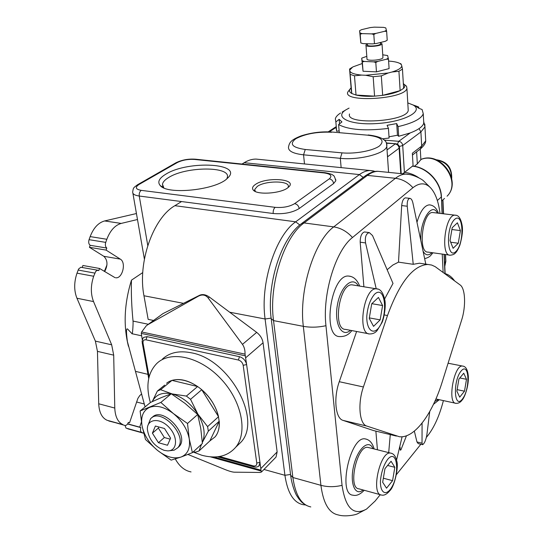 <?xml version="1.0" encoding="UTF-8"?>
<svg xmlns="http://www.w3.org/2000/svg" width="543" height="543" viewBox="0 0 543 543"><rect width="100%" height="100%" fill="white"/><g stroke="black" fill="none" stroke-linecap="round" stroke-linejoin="round"><path stroke-width="0.81" d="M164.108 450.337L167.556 450.86C177.351 451.213 178.409 437.081 169.043 427.327C159.886 417.363 146.929 418.728 147.363 429.275C148.768 439.321 154.348 446.339 164.108 450.337M158.434 442.708L152.407 433.165L155.386 426.038L164.509 428.508L170.597 438.174L167.502 445.253L158.434 442.708L164.346 437.543L158.366 428.054L158.821 426.968M168.595 450.812L174.127 450.201L177.663 447.853C188.903 436.538 160.701 406.564 150.506 418.877L147.968 425.339M177.697 447.826L179.122 446.543C190.369 435.228 162.214 405.302 152.006 417.615L151.836 417.757M140.108 410.983L142.069 425.956L145.476 439.497L157.524 450.412L171.126 460.125L180.934 457.084C187.722 454.342 190.491 448.253 189.242 438.819C187.301 429.146 182.014 420.723 173.373 413.549C164.536 406.938 156.615 404.881 149.617 407.372C143.094 410.508 140.576 416.705 142.069 425.956C144.112 435.316 149.264 443.468 157.524 450.412C165.995 456.941 173.794 459.168 180.934 457.084L192.405 452.658L189.242 438.819L187.505 423.479L173.373 413.549L160.837 402.438L140.108 410.983L150.554 402.397L161.529 397.524L171.262 393.77L160.837 402.438M171.262 393.77L185.143 403.469L197.693 414.499L200.767 428.427L202.396 443.448L192.405 452.658M197.693 414.499L187.505 423.479M218.537 416.705C216.08 406.51 210.474 397.524 201.731 389.731L218.537 416.705L207.602 426.615L197.842 414.085C190.858 403.517 182.285 396.797 172.117 393.913C162.527 391.89 155.902 394.456 152.244 401.61M384.654 298.915L393.003 283.426L372.532 235.567L369.315 232.601C366.043 233.565 364.794 237.006 365.561 242.938L360.185 242.185L363.891 286.779M376.224 288.801L365.561 242.938M364.821 231.997L364.462 231.949C361.652 232.947 360.226 236.361 360.185 242.185M460.131 284.953L435.194 266.667L431.658 265.052L427.891 264.455C413.162 265.289 399.702 282.312 387.505 315.517L363.403 386.976C357.511 403.707 359.432 424.226 366.803 426.072L399.404 436.735C414.452 438.534 432.194 414.418 442.233 381.872L461.611 320.153C466.077 306.442 465.405 288.435 460.131 284.953M356.615 331.481L339.273 381.702C333.327 398.182 335.445 418.483 343.047 420.384L373.611 430.585L396.41 436.083M405.723 197.883L409.829 198.351C407.861 198.928 406.999 201.555 407.236 206.225L413.237 264.312L419.44 263.212L422.929 263.722M413.237 264.312L398.514 262.14L392.867 265.025L387.139 269.722M399.478 447.799L400.042 447.12L400.232 449.747L400.49 450.235L401.005 449.658L406.469 435.791M430.545 205.023L429.323 204.854C424.422 205.403 420.323 211.139 417.038 222.06M366.735 439.307L365.269 438.907C350.405 435.411 337.393 494.53 352.984 495.182C356.405 496.105 360.158 494.476 364.231 490.288M350.683 276.441L348.749 276.075C331.026 273.692 321.666 337.237 339.796 336.579C344.208 336.694 347.764 335.235 350.479 332.201L351.939 330.599M439.993 213.385C438.472 201.249 435.214 192.595 430.212 187.43C425.121 182.577 419.366 182.672 412.938 187.708L352.488 237.522C335.662 250.33 322.257 293.973 325.956 325.705L342.056 485.333C345.436 508.194 353.602 516.101 366.559 509.069L375.172 500.999L380.249 494.687M396.444 474.575L420.859 444.249M426.411 437.353L427.721 435.724C434.325 427.226 439.552 415.517 443.4 400.605M443.136 272.45L442.24 254.09M405.431 197.849C403.422 198.399 402.173 200.971 401.677 205.573L398.514 262.14M414.343 431.135L416.963 441.961L418.219 443.611L422.474 444.642M375.878 431.156L377.426 449.787M137.644 184.688L175.756 162.886L177.303 162.561L139.069 184.457C134.8 187.308 135.533 189.283 141.255 190.362L275.158 207.338C273.679 208.668 273.02 210.725 273.183 213.508L181.552 201.555L174.887 205.688C153.112 218.055 137.42 262.663 143.963 295.765L148.151 319.359L153.526 320.465M412.904 104.894L418.741 107.066L415.219 105.695L418.565 108.152L422.115 109.537L423.262 113.711C421.416 118.788 413.019 123.098 398.067 126.641L396.702 123.573L387.091 125.318L388.442 128.392C365.344 131.168 348.728 129.899 338.594 124.578L341.934 121.931L339.165 119.331L335.852 121.958L335.323 118.842C335.798 116.888 337.536 114.946 340.542 113.032M407.786 102.892L413.074 104.989C424.348 111.016 404.508 121.781 377.31 123.519C350.126 125.474 333.341 117.383 346.061 109.754L349.068 108.105M389.012 136.788L397.456 135.241L396.702 123.573M397.456 135.241L398.684 136.279L398.067 126.641M382.584 138.825L389.093 138.037L388.442 128.392M339.3 132.621L338.594 124.578M339.551 123.811L339.165 119.331M339.144 130.843L336.68 131.291L335.852 121.958M403.334 83.493L404.745 85.088L404.671 86.948L403.625 88.333L400.137 90.633C395.847 92.697 390.023 94.272 382.666 95.344L374.575 96.152C367.102 96.552 360.912 96.186 356.025 95.039L351.796 93.518C349.013 91.91 348.735 90.077 350.968 88.014L351.796 93.518L349.882 71.194C350.982 73.19 354.918 74.479 361.699 75.083L365.697 75.273L388.197 72.993L391.965 72.009C398.257 70.074 401.528 68.045 401.772 65.907L401.44 64.78L400.286 63.701C398.128 62.37 394.422 61.508 389.161 61.128L388.605 61.108M362.113 63.572L352.807 66.932L349.746 70.061L349.57 69.042L351.83 67.549M360.213 34.168L359.602 30.734L360.83 42.978L360.213 34.168L362.269 33.632L371.636 33.876L373.808 34.528L375.77 33.442L384.614 31.29L386.643 31.399L385.808 27.931L383.555 27.36L374.29 27.15L370.251 27.578L361.529 29.675L359.69 30.646M394.829 467.319L391.075 461.251L384.96 468.663L382.666 482.252L386.528 488.184L392.575 480.657L394.829 467.319L387.614 465.453M368.833 447.629L367.937 447.405C357.036 444.88 347.506 488.374 358.909 488.822L380.67 494.802M382.591 305.539L378.437 297.435L371.724 303.775L369.254 318.381L373.543 326.363L380.168 319.861L382.591 305.539L371.826 303.68M353.33 285.048L352.176 284.858C339.199 283.127 332.296 329.879 345.579 329.397L368.554 333.741M170.169 439.151L164.346 437.543M158.366 428.054L152.407 433.165M399.662 447.025L400.042 447.12M383.351 478.213L392.575 480.657M460.41 230.592L457.416 222.8L452.197 227.727L450.025 240.597L453.113 248.307L458.278 243.244L460.41 230.592L451.898 229.519M450.683 242.226L458.278 243.244M466.498 379.313L463.736 373.211L458.903 379.068L456.867 391.136L459.704 397.15L464.496 391.191L466.498 379.313L459.819 377.962M457.118 389.643L464.496 391.191M369.335 317.906L380.168 319.861M433.436 212.605L432.69 212.517C422.502 211.444 417.608 253.018 427.986 252.095L449.461 255.101M429.737 411.526L426.812 435.242C425.8 440.393 424.402 443.536 422.61 444.669L422.026 443.183L416.963 441.961M422.081 423.099L422.026 443.183M396.566 460.07L402.098 436.762M149.135 376.747L143.033 343.142C142.802 340.685 143.786 339.572 145.992 339.816L238.397 360.029L239.463 356.676C243.312 357.891 245.694 360.525 246.624 364.57L261.129 471.046L210.419 456.846M187.953 454.457L225.087 469.546C229.261 471.222 232.35 472.098 234.345 472.186L260.158 472.458L261.495 471.989L261.129 471.046M147.384 324.972L162.988 313.596L199.6 295.277C202.573 293.967 205.851 294.571 209.442 297.102L256.676 332.377C260.267 335.214 262.398 338.676 263.056 342.776L277.14 451.912L276.027 457.077L275.057 458.068M142.273 339.646L141.275 333.402L141.635 331.956L245.042 354.138C245.131 350.154 244.269 346.896 242.463 344.371L256.676 332.377M245.042 354.138L246.624 364.57L243.176 365.296L256.771 463.043C256.859 465.385 255.712 466.342 253.316 465.901L219.528 456.5M242.463 344.371L208.207 298.032C205.573 294.781 202.288 294.17 198.358 296.2L147.974 324.612L146.318 325.752L141.635 331.956M128.433 346.285C123.241 325.719 124.245 303.686 131.447 280.174C131.08 292.867 131.603 306.503 133.035 321.076C133.313 323.967 132.431 335.547 132.044 333.735L127.632 329.078C126.2 327.829 126.125 331.99 127.395 341.554L145.076 406.897M131.447 280.174L142.748 272.579M414.336 166.287L417.323 163.925L421.035 159.391C440.658 150.92 462.385 181.314 447.072 196.193C461.869 182.048 440.176 151.409 421.015 159.459M400.768 173.597L399.132 148.178L387.661 156.737L387.274 153.364M325.108 172.681L324.89 172.66C330.042 173.59 332.852 174.561 333.327 175.572C333.938 175.287 334.766 177.025 335.812 180.785L333.633 183.514L299.2 208.539C292.31 212.686 283.636 214.342 273.183 213.508M335.812 180.785L335.669 179.305M413.108 166.117L412.347 153.241L421.68 146.067L425.698 140.861L425.549 138.051M136.436 213.535L104.609 220.947C98.351 222.684 93.532 227.904 90.158 236.599L89.052 239.673C88.333 242.212 88.699 244.085 90.158 245.3L89.432 247.309L103.822 256.296C107.704 260.131 107.989 265.222 104.663 271.568M127.727 428.8L143.691 433.253L126.017 428.094L125.033 425.461C126.431 425.529 127.544 424.49 128.379 422.359L129.526 422.848L137.881 398.413L139.802 395.508L141.723 393.96M115.001 277.649L99.559 268.473L98.826 270.529L97.204 270.346L95.697 271.452L93.674 276.258C90.633 285.462 90.586 293.906 93.539 301.582L111.675 344.812L113.697 355.149L97.455 351.369L98.717 403.782C99.138 412.347 101.908 417.839 107.012 420.248L124.768 425.393M97.455 351.369L95.378 341.113L76.943 298.236C73.936 290.627 73.957 282.265 76.997 273.163L78.606 269.002L80.812 267.258L98.005 270.258M99.559 268.473L82.903 265.479L82.217 267.394M137.481 219.515L121.211 223.417C115.007 225.196 110.215 230.483 106.835 239.28L105.736 242.382C105.009 244.947 105.369 246.841 106.808 248.063L106.089 250.099L120.315 259.126L103.822 256.296M115.7 277.772C122.453 278.878 126.492 262.493 120.315 259.126M113.697 355.149L114.777 408.058C115.17 416.705 117.899 422.23 122.942 424.633L108.81 420.995M141.404 422.074L139.707 427.144L140.82 427.612C140.162 430.042 140.467 431.651 141.737 432.445L143.427 433.151M140.82 427.612L127.571 423.981M139.707 427.144L127.666 423.845M129.526 422.848L128.324 422.515M106.089 250.099L89.432 247.309M106.808 248.063L90.158 245.3M255.488 184.41C266.64 176.421 298.501 179.034 288.347 187.301C282.136 193.437 257.029 195.378 253.262 190.05C251.816 188.272 252.563 186.392 255.488 184.41M165.948 174.12C188.414 160.022 244.642 163.28 227.381 178.314C216.419 189.969 167.488 195.195 160.219 185.543C157.212 182.007 159.119 178.199 165.948 174.12M143.033 343.142L142.056 341.649L142.884 338.316L143.732 337.352L147.072 336.653L239.463 356.676M256.771 463.043L260.063 462.303L258.882 466.023M171.988 380.385L160.606 389.698L172.117 393.913L186.378 396.071L197.604 386.535L171.988 380.385C179.706 378.233 188.245 380.283 197.604 386.535M160.606 389.698L157.361 391.075L152.223 401.623M219.229 421.212C219.711 427.721 218.32 432.954 215.042 436.925L209.869 440.916L219.229 421.212L208.329 431.169L202.424 442.267C205.729 434.264 204.202 424.87 197.842 414.085L190.539 399.322L186.378 396.071M208.329 431.169L207.602 426.615M201.731 389.731L190.539 399.322M164.672 385.109L157.361 391.075M193.274 451.851L195.704 452.115L199.043 450.941L201.521 444.255M209.869 440.916L199.043 450.941M412.585 166.063L402.73 173.794M336.68 131.291L336.144 128.107M423.628 120.505L423.764 123.152C422.753 126.621 418.212 129.892 410.148 132.96L398.684 136.279M376.462 71.866L389.1 68.588L388.483 59.275L386.48 59.194L377.738 61.427L375.797 62.513L373.652 61.848L364.367 61.461L362.33 61.956L361.699 58.216L363.043 71.242L376.462 71.866L375.797 62.513M349.746 70.061L349.882 71.194M215.042 436.925L215.076 436.891C222.983 427.789 219.257 408.261 206.591 394.415C194.021 380.46 175.694 375.586 166.586 383.256M197.061 448.362L200.91 444.819M360.885 42.951L363.023 43.603L372.355 43.895L376.475 43.467L385.286 41.288L387.22 40.209L386.643 31.399M408.139 108.79L408.241 110.487C406.768 121.836 344.968 125.324 349.549 113.955M404.433 84.538L406.537 86.256L406.924 88.373C405.397 99.145 343.054 102.939 347.737 92.12L349.991 89.106M361.699 75.083L354.484 75.803L356.025 95.039L374.575 96.152L373.163 76.726L365.697 75.273M349.57 69.042L351.111 87.891M388.197 72.993L381.315 75.898L382.666 95.344L400.137 90.633L398.929 71.296L391.965 72.009M401.772 65.907L402.458 69.083L403.625 88.333M399.505 63.266L400.904 63.802L401.44 64.78M381.315 75.898L373.163 76.726M354.484 75.803L350.235 74.391M402.458 69.083L398.929 71.296M418.809 108.247L418.741 107.066M363.043 71.242L362.33 61.956M382.754 54.809L387.641 55.556L388.483 59.275M374.432 43.372L373.808 34.528M386.453 30.272L384.614 31.29M375.77 33.442L371.636 33.876M362.269 33.632L360.07 33.042M376.475 43.467L372.355 43.895M386.351 40.759L385.286 41.288M363.023 43.603L360.851 42.992M380.405 42.619L382 43.8C381.566 46.338 364.713 47.54 365.955 44.954L367.38 43.868M380.473 43.596L380.494 43.902C380.141 45.965 366.45 46.942 367.455 44.845L367.373 43.739M382.917 57.232L382.944 57.626C382.516 60.266 365.751 61.413 366.98 58.732L365.982 45.327M362.038 58.006L366.803 56.35M364.367 61.461L362.188 60.789M377.738 61.427L373.652 61.848M388.293 58.108L386.48 59.194M259.221 159.404L256.045 159.085C252.122 159.051 248.165 160.253 244.167 162.71L242.015 164.047M175.287 458.937C179.38 466.335 184.634 470.666 191.048 471.928M388.7 452.618L390.274 434.624M409.829 198.351C411.173 198.507 412.185 200.007 412.87 202.844L425.78 264.027M162.418 359.086C169.62 352.468 179.285 350.378 191.428 352.828C229.438 359.269 262.425 419.664 241.004 442.145L236.395 446.577M193.091 452.02L201.786 455.251C216.358 459.093 227.673 456.412 235.723 447.228C248.171 432.262 241.567 400.381 220.546 378.478C199.681 356.412 170.285 350.201 156.689 363.579C147.777 372.912 145.667 385.903 150.357 402.553M255.373 191.503L254.721 189.446L257.314 186.392C265.642 180.357 290.281 180.622 288.272 186.819L287.966 187.613M163.843 187.892L162.479 184.253C162.886 181.946 165.031 179.645 168.914 177.357C186.222 166.436 230.49 166.131 227.388 177.269L226.838 178.796M366.803 426.072L343.047 420.384M363.403 386.976L339.273 381.702M387.505 315.517L384.281 314.94M389.989 489.793C400.218 477.202 398.033 446.903 387.6 459.432C383.596 465.168 381.2 472.444 380.412 481.268C380.215 491.829 384.912 495.813 389.989 489.793M391.652 453.391L390.593 453.093C380.032 450.649 370.475 494.714 381.546 495.046C384.091 495.691 386.84 494.259 389.799 490.757C394.707 486.372 398.691 466.783 396.852 461.387C395.766 456.296 393.682 453.534 390.593 453.093L367.937 447.405M373 448.674C369.036 438.778 357.871 448.124 353.764 465.507C349.434 482.856 355.034 496.838 363.077 489.969M377.358 329.323C388.557 318.49 386.032 283.548 374.595 294.211C370.204 299.363 367.591 306.795 366.763 316.515C366.593 328.4 371.799 334.447 377.358 329.323M377.799 289.114L376.401 288.828C363.796 287.159 356.765 334.542 369.681 333.952C372.729 333.965 375.159 332.907 376.978 330.768L381.98 322.603C383.555 319.739 386.127 307.399 384.919 300.428C383.263 292.623 380.426 288.761 376.401 288.828L352.176 284.858M358.251 285.856C352.726 275.593 340.542 286.337 337.386 305.085C333.986 323.791 341.798 338.092 350.479 330.32M400.211 449.461L401.005 449.658M462.324 399.159C470.435 389.188 469.362 361.102 461.109 371.025C452.699 381.037 454.077 409.795 462.324 399.159M463.24 366.213L462.521 366.057C453.989 364.428 447.079 403.598 455.957 403.327C458.34 403.51 460.389 402.424 462.113 400.069C464.842 397.374 468.996 385.021 468.297 376.068C467.659 369.586 465.738 366.253 462.521 366.057L448.09 363.219M434.855 401.372L438.432 399.533M455.95 251.443C464.693 243.013 463.464 211.132 454.572 219.447C445.491 227.822 447.059 260.606 455.95 251.443M455.916 215.306L455.034 215.177C445.172 214.146 440.135 256.208 450.195 255.203C452.828 254.959 454.613 254.158 455.55 252.787C456.69 251.871 458.136 249.312 459.88 245.124C462.202 236.857 462.962 230.347 462.161 225.603C460.898 218.476 458.523 215.001 455.034 215.177L432.69 212.517M423.235 251.429C425.536 255.373 428.325 255.882 431.59 252.957L431.902 252.644M437.38 213.073C432.031 201.636 419.929 220.533 420.798 239.721M261 470.19L213.752 456.989M260.918 468.48L277.14 451.912M245.687 357.783L263.056 342.776M147.974 324.612L162.988 313.596M198.358 296.2L199.6 295.277M208.207 298.032L209.442 297.102M148.334 324.273L133.035 321.076M452.937 279.659L445.789 274.398M445.844 261.142L444.785 266.335M445.369 254.531L445.701 261.55L444.608 262.636M451.579 177.785C451.314 167.855 446.285 161.902 436.477 159.934M417.323 163.925L416.63 151.836M387.037 149.943L395.168 143.963C397.435 144.39 398.759 145.796 399.132 148.178L399.512 147.397M331.61 132.254C317.139 131.65 305.207 133.809 295.813 138.737C289.019 144.004 292.168 147.581 305.254 149.481L342.009 152.861C355.034 154.117 372.898 150.805 379.448 145.972C385.252 140.454 381.288 136.856 367.563 135.173L332.404 132.064M341.14 167.617L340.318 158.325C359.201 160.429 385.89 153.425 386.786 146.325L386.609 144.105M395.915 143.759L386.338 143.216M397.381 144.207L398.772 141.316L410.148 132.96M384.227 140.108L398.772 141.316C401.033 141.737 402.343 143.135 402.716 145.504L420.9 131.949L419.033 128.616M399.322 146.501L402.716 145.504L404.399 172.341C409.503 172.878 414.357 174.724 418.958 177.88M336.083 127.429L329.241 131.881M420.886 159.9L420.282 149.02L421.68 146.067L420.9 131.949L424.952 126.879L424.775 124.069M442.769 200L443.427 213.793M275.158 207.338C282.978 207.942 289.48 206.707 294.652 203.632C297.15 204.209 298.664 205.838 299.2 208.539M333.633 183.514C333.151 180.914 331.705 179.353 329.282 178.844C332.533 175.905 330.809 173.936 324.11 172.932L194.53 159.438C188.054 159.051 182.312 160.09 177.303 162.561M294.652 203.632L329.282 178.844M195.623 159.221L324.89 172.66L324.11 172.932M175.898 162.805C181.796 159.913 188.292 158.712 195.385 159.194L194.53 159.438M141.255 190.362C139.66 191.564 138.994 193.451 139.252 196.037L181.552 201.555M139.069 184.457L137.501 184.769C133.178 188.129 133.449 187.349 132.682 192.005C132.546 194.027 134.739 195.371 139.252 196.037L147.771 245.511M141.737 432.445L126.017 428.094M144.336 403.999L136.558 401.99M122.942 424.633L107.012 420.248M114.777 408.058L98.717 403.782M111.675 344.812L95.378 341.113M93.539 301.582L76.943 298.236M93.674 276.258L76.997 273.163M94.794 273.102L78.117 270.047M105.736 242.382L89.052 239.673M106.835 239.28L90.158 236.599M121.211 223.417L104.609 220.947M147.954 374.351L135.607 371.385M271.276 319.311L290.627 475.152L292.881 477.514C295.44 495.189 301.413 504.99 310.8 506.924M380.847 171.602L378.043 171.316C374.561 171.35 371.012 172.708 367.387 175.403L304.087 222.935L301.413 223.696C280.941 238.431 266.62 284.308 271.195 318.7L273.536 320.614L292.881 477.514L320.92 485.327C323.268 503.212 328.99 513.067 338.079 514.9C344.981 517.072 355.38 514.94 357.369 513.882L366.559 509.069M408.791 174.439L405.784 174.099C402.417 174.147 398.969 175.545 395.44 178.294L367.387 175.403L364.815 176.19L301.86 223.363M342.056 485.333C334.705 487.112 327.66 487.105 320.92 485.327L303.32 326.329C310.494 327.626 318.035 327.415 325.956 325.705M352.488 237.522C347.052 231.508 340.794 227.965 333.735 226.893L395.44 178.294C402.112 179.102 407.942 182.244 412.938 187.708M333.735 226.893C314.227 240.997 298.745 290.444 303.32 326.329L273.536 320.614C268.554 285.245 284.104 236.707 304.087 222.935L333.735 226.893M363.219 177.391L359.418 174.581L295.684 221.815L299.797 224.992M174.887 205.688L295.684 221.815C275.566 235.492 260.002 283.772 265.093 318.999L271.127 318.13M373.76 170.997L370.163 170.529C366.647 170.556 363.063 171.907 359.418 174.581L244.167 162.71M229.662 312.205L265.093 318.999L284.919 475.295L290.546 474.46M263.966 469.457L284.919 475.295C287.539 492.908 293.58 502.696 303.055 504.664L305.6 504.976M259.398 465.487L258.027 466.62L256.004 467.177L254.036 466.96L253.316 465.901M145.992 339.816L147.072 336.653M238.397 360.029C240.963 360.844 242.551 362.602 243.176 365.296M412.218 166.172C426.805 167.21 440.896 182.136 441.269 197.048L437.339 200.496M441.432 196.647L442.07 213.63M444.031 254.341L444.968 273.801M404.399 172.341L403.422 173.862M304.494 163.945L303.557 154.823L340.318 158.325L342.009 152.861M367.563 135.173L332.235 132.051C321.789 131.331 311.417 132.607 301.121 135.872C290.688 140.013 289.46 142.436 288.496 147.072C288.095 151.035 293.118 153.621 303.557 154.823L305.254 149.481M143.963 295.765L183.48 303.347M407.236 206.225L401.677 205.573M141.275 333.402L245.253 355.808M444.513 198.453L441.642 200.998M177.663 447.853L179.122 446.543M364.462 231.949L369.315 232.601M419.44 263.212L427.891 264.455M345.871 109.869L342.185 112.068M413.074 104.989L415.877 106.075M365.269 438.907C369.566 439.721 372.512 443.068 374.12 448.959M348.749 276.075C353.561 276.502 357.199 279.835 359.67 286.086M104.521 271.045L103.503 270.862M455.346 403.191L435.914 398.983M439.287 399.716L433.484 404.311M429.323 204.854C433.49 205.213 436.511 207.989 438.391 213.195M432.934 252.787L430.884 255.258C429.73 256.764 427.667 257.877 424.694 258.604M276.027 457.077L261.495 471.989M132.119 333.755L141.574 335.805M445.131 273.611C448.783 274.636 451.925 277.059 454.572 280.86M451.708 178.403C452.041 167.427 446.753 161.19 435.853 159.683M386.229 142.938L395.752 143.746C398.012 144.092 399.268 145.402 399.533 147.676L401.196 173.638M368.168 134.963C381.505 136.524 387.709 140.311 386.786 146.325L388.584 172.375M328.189 131.854L336.022 126.763M412.456 155.054L420.669 148.714C424.008 145.755 425.685 143.142 425.698 140.861L424.952 126.879L423.683 121.523M445.531 254.552L445.851 261.292L444.785 266.389M442.932 199.858L443.59 213.813M144.39 259.12L132.892 193.227M365.242 175.871C370.116 172.552 374.378 171.031 378.043 171.316L405.784 174.099C412.931 174.154 422.033 179.299 423.37 180.697L430.212 187.43M306.951 505.669C300.795 502.2 301.392 501.583 298.881 498.908L296.79 495.739C296.797 496.241 292.215 487.275 290.722 475.885M375.376 171.473L370.163 170.529L256.045 159.085M148.714 378.525L142.185 342.619M253.9 466.926L217.512 456.785M412.51 166.056C427.137 167.108 441.072 181.864 441.439 196.804L442.246 213.657M444.208 254.368L445.151 273.93M408.241 110.487L406.924 88.373M404.467 84.586L406.537 86.256M400.286 63.701L401.114 64.04M423.764 123.152L423.262 113.711M106.964 264.862L104.392 271.398M382.944 57.626L382 43.8M380.494 43.902L380.399 42.497M235.723 447.228L241.004 442.145M254.884 190.79L254.721 189.446M255.346 191.469L253.262 190.05M162.852 186.554L162.479 184.253M163.776 187.824L160.219 185.543"/></g></svg>
